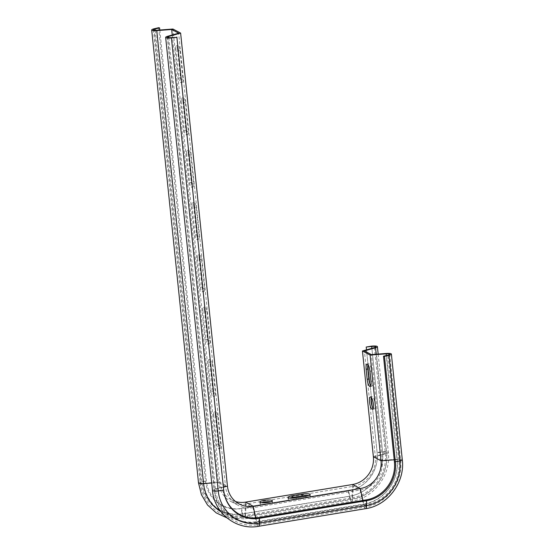 <?xml version="1.0" encoding="UTF-8"?>
<svg xmlns="http://www.w3.org/2000/svg" width="554" height="554" viewBox="0 0 554 554"><rect width="100%" height="100%" fill="white"/><g stroke="black" fill="none" stroke-linecap="round" stroke-linejoin="round"><path stroke-width="0.42" stroke-dasharray="2.77 2.08" d="M172.252 34.992L218.498 482.479L225.478 486.183A26.273 24.653 117.9 0 0 238.047 505.296A26.273 24.653 117.9 0 0 252.998 507.686L360.086 490.048A26.273 24.653 117.9 0 0 382.315 460.353L371.388 354.602M211.711 482.998L218.498 482.479A26.273 24.653 117.9 0 0 231.066 501.592A26.273 24.653 117.9 0 0 246.018 503.981L353.106 486.343A26.273 24.653 117.9 0 0 375.335 456.648L364.407 350.904M373.167 408.457A6.281 1.766 -99.4 0 0 374.095 409.039A6.281 1.766 -99.4 0 0 374.996 403.859A6.281 1.766 -99.4 0 0 372.053 396.636A6.281 1.766 -99.4 0 0 371.36 397.481M370.806 385.646A6.281 1.766 -99.4 0 0 371.734 386.221A6.281 1.766 -99.4 0 0 372.634 381.041L371.602 371.021A6.281 1.766 -99.4 0 0 368.659 363.805A6.281 1.766 -99.4 0 0 367.967 364.65M289.631 498.088A6.281 1.26 -5.9 0 0 288.142 499.085A6.281 1.26 -5.9 0 0 296.307 499.459L306.043 497.859A6.281 1.26 -5.9 0 0 310.372 496.19A6.281 1.26 -5.9 0 0 308.71 495.518M261.516 502.72A6.281 1.26 -5.9 0 0 260.02 503.718A6.281 1.26 -5.9 0 0 268.191 504.092A6.281 1.26 -5.9 0 0 272.52 502.43A6.281 1.26 -5.9 0 0 270.858 501.758M167.523 36.329L214.343 489.334L225.478 486.183L178.665 33.178M213.692 415.223A3.996 1.129 80.6 0 1 214.259 411.927A3.996 1.129 80.6 0 1 216.136 416.518L219.128 445.458A3.996 1.129 80.6 0 1 218.553 448.754A3.996 1.129 80.6 0 1 216.683 444.163L213.692 415.223L215.312 414.953L218.304 443.892A3.996 1.129 -99.4 0 0 220.173 448.484A3.996 1.129 -99.4 0 0 220.748 445.187L217.757 416.248A3.996 1.129 -99.4 0 0 215.887 411.657A3.996 1.129 -99.4 0 0 215.312 414.953M210.728 364.207L213.719 393.146A3.996 1.129 80.6 0 1 213.145 396.442A3.996 1.129 80.6 0 1 211.275 391.851L208.283 362.912A3.996 1.129 80.6 0 1 208.858 359.615A3.996 1.129 80.6 0 1 210.728 364.207L212.348 363.936A3.996 1.129 -99.4 0 0 210.478 359.345A3.996 1.129 -99.4 0 0 209.904 362.641L212.895 391.581A3.996 1.129 -99.4 0 0 214.772 396.172A3.996 1.129 -99.4 0 0 215.34 392.876L212.348 363.936M181.255 101.354A3.996 1.129 80.6 0 1 181.83 98.058A3.996 1.129 80.6 0 1 183.699 102.649L186.691 131.589A3.996 1.129 80.6 0 1 186.116 134.885A3.996 1.129 80.6 0 1 184.247 130.294L181.255 101.354L182.875 101.084L185.867 130.024A3.996 1.129 -99.4 0 0 187.737 134.615A3.996 1.129 -99.4 0 0 188.312 131.319L185.32 102.379A3.996 1.129 -99.4 0 0 183.45 97.788A3.996 1.129 -99.4 0 0 182.875 101.084M175.847 49.043A3.996 1.129 80.6 0 1 176.421 45.747A3.996 1.129 80.6 0 1 178.291 50.338L181.283 79.277A3.996 1.129 80.6 0 1 180.715 82.574A3.996 1.129 80.6 0 1 178.838 77.982L175.847 49.043L177.474 48.773L180.466 77.712A3.996 1.129 -99.4 0 0 182.335 82.304A3.996 1.129 -99.4 0 0 182.903 79.007L179.918 50.068A3.996 1.129 -99.4 0 0 178.042 45.476A3.996 1.129 -99.4 0 0 177.474 48.773M186.663 153.666A3.996 1.129 80.6 0 1 187.231 150.369A3.996 1.129 80.6 0 1 189.108 154.961L192.093 183.9A3.996 1.129 80.6 0 1 191.525 187.197A3.996 1.129 80.6 0 1 189.655 182.605L186.663 153.666L188.284 153.396L191.275 182.335A3.996 1.129 -99.4 0 0 193.145 186.927A3.996 1.129 -99.4 0 0 193.72 183.63L190.728 154.691A3.996 1.129 -99.4 0 0 188.859 150.099A3.996 1.129 -99.4 0 0 188.284 153.396M192.065 205.977A3.996 1.129 80.6 0 1 192.64 202.681A3.996 1.129 80.6 0 1 194.509 207.272L197.501 236.212A3.996 1.129 80.6 0 1 196.926 239.508A3.996 1.129 80.6 0 1 195.056 234.917L192.065 205.977L193.692 205.707L196.677 234.647A3.996 1.129 -99.4 0 0 198.554 239.238A3.996 1.129 -99.4 0 0 199.121 235.942L196.13 207.002A3.996 1.129 -99.4 0 0 194.26 202.411A3.996 1.129 -99.4 0 0 193.692 205.707M202.882 310.6A3.996 1.129 80.6 0 1 203.45 307.304A3.996 1.129 80.6 0 1 205.319 311.895L208.311 340.835A3.996 1.129 80.6 0 1 207.743 344.131A3.996 1.129 80.6 0 1 205.866 339.54L202.882 310.6L204.502 310.33L207.494 339.27A3.996 1.129 -99.4 0 0 209.364 343.861A3.996 1.129 -99.4 0 0 209.938 340.565L206.947 311.625A3.996 1.129 -99.4 0 0 205.07 307.034A3.996 1.129 -99.4 0 0 204.502 310.33M197.473 258.289A3.996 1.129 80.6 0 1 198.048 254.992A3.996 1.129 80.6 0 1 199.918 259.584L202.909 288.523A3.996 1.129 80.6 0 1 202.335 291.82A3.996 1.129 80.6 0 1 200.465 287.228L197.473 258.289L199.094 258.019L202.085 286.958A3.996 1.129 -99.4 0 0 203.955 291.549A3.996 1.129 -99.4 0 0 204.53 288.253L201.538 259.314A3.996 1.129 -99.4 0 0 199.669 254.722A3.996 1.129 -99.4 0 0 199.094 258.019M235.561 501.543A24.556 23.039 -62.1 0 1 231.53 499.902A24.556 23.039 -62.1 0 1 219.779 482.035L172.966 29.03M159.801 30.034L206.393 480.893A33.614 31.536 117.9 0 0 241.599 508.406L348.688 490.768A33.614 31.536 117.9 0 0 359.996 486.641A33.614 31.536 117.9 0 0 377.246 454.107A33.614 31.536 117.9 0 0 377.136 452.77L366.499 349.844M158.596 27.7L205.409 480.706A34.119 32.014 117.9 0 0 241.149 508.627L348.244 490.996A34.119 32.014 117.9 0 0 359.712 486.807A34.119 32.014 117.9 0 0 377.226 453.781A34.119 32.014 117.9 0 0 377.108 452.424L366.18 346.679M402.308 459.834A5.713 1.15 -5.9 0 0 397.26 459.211L386.332 353.466M365.661 508.662A5.713 1.607 80.6 0 1 363.376 504.472A40.047 37.575 117.9 0 0 397.26 459.211L382.315 460.353L375.335 456.648L386.477 453.497L376.214 354.235M220.998 511.778A40.047 37.575 117.9 0 0 245.505 516.39A5.713 1.607 80.6 0 1 244.605 518.897L351.693 501.259A5.713 1.607 80.6 0 0 352.593 498.759L353.106 486.343L360.086 490.048L363.376 504.472L256.287 522.11L252.998 507.686L246.018 503.981L245.505 516.39L352.593 498.759A40.047 37.575 117.9 0 0 386.477 453.497A5.713 1.15 -5.9 0 0 388.34 452.431A5.713 1.15 -5.9 0 0 382.585 451.87L377.108 452.424L377.136 452.77L382.606 452.216A3.996 0.803 174.1 0 1 386.637 452.604A3.996 0.803 174.1 0 1 385.328 453.352L373.375 456.738M394.199 459.792L397.066 459.571L386.311 355.509M168.797 37.679L215.485 489.48A3.996 0.803 -5.9 0 0 214.176 490.221A3.996 0.803 -5.9 0 0 218.207 490.615L223.684 490.061M223.387 487.243L215.485 489.48A39.341 36.91 117.9 0 0 256.689 521.674A3.996 1.129 -99.4 0 0 258.289 524.61A3.996 1.129 -99.4 0 0 258.926 522.429L258.891 517.568M156.934 30.248L203.747 483.254L219.779 482.035L227.438 486.093M198.512 482.998A5.713 1.15 174.1 0 1 200.929 481.786L206.393 480.893L201.905 481.973A3.996 0.803 -5.9 0 0 200.216 482.818A3.996 0.803 -5.9 0 0 203.747 483.254A39.341 36.91 117.9 0 0 244.951 515.455L245.505 502.132M226.911 517.865L244.605 518.897A5.713 1.607 80.6 0 1 242.174 514.015L241.149 508.627L241.599 508.406L242.624 513.793A3.996 1.129 -99.4 0 0 244.328 517.207A3.996 1.129 -99.4 0 0 244.951 515.455L352.046 497.817L352.593 484.494M378.174 354.089L388.34 452.431C391.207 474.882 373.784 498.171 351.693 501.259A5.713 1.607 80.6 0 1 349.269 496.377L348.244 490.996L348.688 490.768L349.712 496.155A3.996 1.129 -99.4 0 0 351.416 499.57A3.996 1.129 -99.4 0 0 352.046 497.817A39.341 36.91 117.9 0 0 385.328 453.352L374.4 347.607M372.634 381.041L371.014 381.304M371.602 371.021L369.982 371.291M305.87 496.183L306.043 497.859M296.141 497.79L296.307 499.459M209.904 362.641L208.283 362.912M215.34 392.876L213.719 393.146M212.895 391.581L211.275 391.851M217.757 416.248L216.136 416.518M220.748 445.187L219.128 445.458M218.304 443.892L216.683 444.163M201.538 259.314L199.918 259.584M204.53 288.253L202.909 288.523M202.085 286.958L200.465 287.228M206.947 311.625L205.319 311.895M209.938 340.565L208.311 340.835M207.494 339.27L205.866 339.54M196.13 207.002L194.509 207.272M199.121 235.942L197.501 236.212M196.677 234.647L195.056 234.917M190.728 154.691L189.108 154.961M193.72 183.63L192.093 183.9M191.275 182.335L189.655 182.605M179.918 50.068L178.291 50.338M182.903 79.007L181.283 79.277M180.466 77.712L178.838 77.982M185.32 102.379L183.699 102.649M188.312 131.319L186.691 131.589M185.867 130.024L184.247 130.294M362.96 500.428L363.784 504.036A39.341 36.91 117.9 0 0 397.066 459.571A3.996 0.803 174.1 0 1 400.597 460.007A3.996 0.803 174.1 0 1 398.908 460.859L394.427 461.939M255.837 517.921L256.689 521.674L363.784 504.036A3.996 1.129 -99.4 0 0 365.377 506.972A3.996 1.129 -99.4 0 0 366.014 504.798A38.87 36.474 117.9 0 0 398.908 460.859L387.98 355.107M155.231 30.297L201.905 481.973A38.87 36.474 117.9 0 0 242.624 513.793L349.712 496.155A38.87 36.474 117.9 0 0 382.606 452.216L371.873 348.321M154.116 28.78L200.929 481.786A39.376 36.945 117.9 0 0 242.174 514.015L349.269 496.377A39.376 36.945 117.9 0 0 382.585 451.87L371.658 346.125M171.394 37.61L218.207 490.615A38.87 36.474 117.9 0 0 258.926 522.429L366.014 504.798L365.979 499.937M258.566 526.3A5.713 1.607 80.6 0 1 256.287 522.11A40.047 37.575 117.9 0 1 214.343 489.334A5.713 1.15 174.1 0 0 212.473 490.401M231.066 501.592L238.047 505.296M231.53 499.902L239.189 503.96M372.053 396.636L370.432 396.906M374.095 409.039L372.475 409.302M370.114 386.491L371.734 386.221M367.039 364.075L368.659 363.805M259.847 502.049L260.02 503.718M272.346 500.754L272.52 502.43M310.372 496.19L310.198 494.521M288.142 499.085L287.969 497.416M210.478 359.345L208.858 359.615M214.772 396.172L213.145 396.442M215.887 411.657L214.259 411.927M220.173 448.484L218.553 448.754M199.669 254.722L198.048 254.992M203.955 291.549L202.335 291.82M205.07 307.034L203.45 307.304M209.364 343.861L207.743 344.131M194.26 202.411L192.64 202.681M198.554 239.238L196.926 239.508M188.859 150.099L187.231 150.369M193.145 186.927L191.525 187.197M178.042 45.476L176.421 45.747M182.335 82.304L180.715 82.574M183.45 97.788L181.83 98.058M187.737 134.615L186.116 134.885M167.363 37.222L214.176 490.221C215.845 512.09 237.091 528.703 258.289 524.61L365.377 506.972C386.581 504.022 403.36 481.592 400.597 460.007L389.67 354.262M153.403 29.819L200.216 482.818C201.878 504.687 223.124 521.293 244.328 517.207L351.416 499.57C372.62 496.613 389.4 474.189 386.637 452.604L375.709 346.859"/><path stroke-width="0.83" d="M176.892 37.395L171.394 37.61A3.996 0.803 174.1 0 1 167.363 37.222A3.996 0.803 174.1 0 1 168.672 36.474L180.625 33.088L172.966 29.03L156.934 30.248A3.996 0.803 174.1 0 1 153.403 29.819A3.996 0.803 174.1 0 1 155.092 28.967L159.573 27.887L158.596 27.7L154.116 28.78A5.713 1.15 -5.9 0 0 151.692 29.992A5.713 1.15 -5.9 0 0 156.74 30.615L171.685 29.473L178.665 33.178L167.523 36.329A5.713 1.15 -5.9 0 0 165.66 37.395A5.713 1.15 -5.9 0 0 171.415 37.956L176.892 37.395L223.705 490.401A34.119 32.014 117.9 0 0 259.445 518.329L366.533 500.691A34.119 32.014 117.9 0 0 395.404 462.126L384.476 356.381L388.956 355.294A5.713 1.15 -5.9 0 0 391.38 354.089A5.713 1.15 -5.9 0 0 386.332 353.466L371.388 354.602L364.407 350.904L375.55 347.746A5.713 1.15 -5.9 0 0 377.413 346.686A5.713 1.15 -5.9 0 0 371.658 346.125L366.201 347.026L371.679 346.465A3.996 0.803 174.1 0 1 375.709 346.859A3.996 0.803 174.1 0 1 374.4 347.607L362.448 350.987L370.107 355.052L381.034 460.796A24.556 23.039 -62.1 0 1 360.252 488.559L253.164 506.197A24.556 23.039 -62.1 0 1 239.189 503.96A24.556 23.039 -62.1 0 1 227.438 486.093L223.387 487.243M371.36 397.481A6.281 1.766 -99.4 0 0 371.152 401.823A6.281 1.766 -99.4 0 0 373.167 408.457M367.967 364.65A6.281 1.766 -99.4 0 0 367.759 368.985L368.798 379.005A6.281 1.766 -99.4 0 0 370.806 385.646M308.71 495.518A6.281 1.26 -5.9 0 0 302.2 495.823L292.47 497.423A6.281 1.26 -5.9 0 0 289.631 498.088M270.858 501.758A6.281 1.26 -5.9 0 0 261.516 502.72M171.685 29.473L172.252 34.992M362.448 350.987L373.375 456.738A24.556 23.039 -62.1 0 1 352.593 484.494L245.505 502.132A24.556 23.039 -62.1 0 1 235.561 501.543M369.532 402.086A6.281 1.766 80.6 0 1 370.432 396.906A6.281 1.766 80.6 0 1 373.195 402.82A6.281 1.766 80.6 0 1 372.475 409.302A6.281 1.766 80.6 0 1 369.532 402.086M366.139 369.255A6.281 1.766 80.6 0 1 367.039 364.075A6.281 1.766 80.6 0 1 369.982 371.291L371.014 381.304A6.281 1.766 80.6 0 1 370.114 386.491A6.281 1.766 80.6 0 1 367.177 379.268L366.139 369.255L367.759 368.985M370.107 355.052L386.138 353.826A3.996 0.803 174.1 0 1 389.67 354.262A3.996 0.803 174.1 0 1 387.98 355.107L383.493 356.194L384.476 356.381M180.625 33.088L227.438 486.093M296.141 497.79A6.281 1.26 174.1 0 1 287.969 497.416A6.281 1.26 174.1 0 1 292.297 495.754L302.034 494.147A6.281 1.26 174.1 0 1 310.198 494.521A6.281 1.26 174.1 0 1 305.87 496.183L296.141 497.79M268.018 502.423A6.281 1.26 174.1 0 1 259.847 502.049A6.281 1.26 174.1 0 1 265.968 500.144A6.281 1.26 174.1 0 1 272.346 500.754A6.281 1.26 174.1 0 1 268.018 502.423M176.864 37.056L223.684 490.061A33.614 31.536 117.9 0 0 258.891 517.568L365.979 499.937A33.614 31.536 117.9 0 0 394.427 461.939L383.493 356.194M366.499 349.844L366.201 347.026M159.573 27.887L159.801 30.034M376.214 354.235L375.55 347.746M156.74 30.615L203.553 483.621A40.047 37.575 117.9 0 0 220.998 511.778M211.711 482.998L203.553 483.621A5.713 1.15 174.1 0 1 198.512 482.998L201.427 494.708L207.501 504.964L216.233 512.907L226.911 517.865M373.375 456.738L381.034 460.796L394.199 459.792M386.311 355.509L386.138 353.826M168.672 36.474L168.797 37.679M352.593 484.494L360.252 488.559L362.96 500.428M245.505 502.132L253.164 506.197L255.837 517.921M368.798 379.005L367.177 379.268M302.034 494.147L302.2 495.823M292.297 495.754L292.47 497.423M394.427 461.939L399.884 461.046A5.713 1.15 -5.9 0 0 402.308 459.834L391.38 354.089M365.979 499.937L366.533 500.691L366.568 505.553A39.376 36.945 117.9 0 0 399.884 461.046L388.956 355.294M371.873 348.321L371.679 346.465M258.891 517.568L259.445 518.329L259.48 523.191L366.568 505.553A5.713 1.607 80.6 0 1 365.661 508.662C387.752 505.573 405.168 482.285 402.308 459.834M223.684 490.061L218.228 490.962A39.376 36.945 117.9 0 0 259.48 523.191A5.713 1.607 80.6 0 1 258.566 526.3L365.661 508.662M171.415 37.956L218.228 490.962A5.713 1.15 174.1 0 1 212.473 490.401C214.197 513.198 236.433 530.58 258.566 526.3M155.092 28.967L155.231 30.297M378.174 354.089L377.413 346.686M165.66 37.395L212.473 490.401M151.692 29.992L198.512 482.998"/></g></svg>
